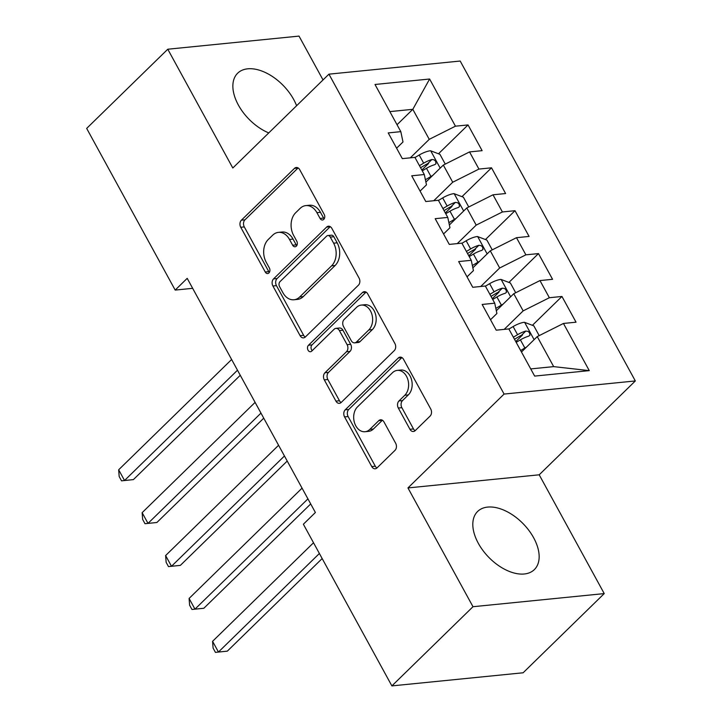<?xml version="1.0" encoding="UTF-8"?>
<svg xmlns="http://www.w3.org/2000/svg" width="722" height="722" viewBox="0 0 722 722"><rect width="100%" height="100%" fill="white"/><g stroke="black" fill="none" stroke-linecap="round" stroke-linejoin="round"><path stroke-width="1.08" d="M323.763 219.38A3.574 2.608 -95.7 0 0 324.214 214.425L299.729 169.697A5.108 3.727 -95.7 0 0 296.273 167.495A5.108 3.727 -95.7 0 0 294.477 168.37L241.401 220.183A5.108 3.727 -95.7 0 0 240.751 227.277L265.245 271.995A3.574 2.608 -95.7 0 0 267.663 273.548A3.574 2.608 -95.7 0 0 268.918 272.934A3.574 2.608 -95.7 0 0 269.369 267.97L266.201 262.185A16.353 11.922 -95.7 0 1 268.259 239.496L272.681 235.182A16.353 11.922 -95.7 0 1 278.43 232.376A16.353 11.922 -95.7 0 1 289.495 239.442L292.663 245.227A3.574 2.608 -95.7 0 0 295.081 246.771A3.574 2.608 -95.7 0 0 296.336 246.157A3.574 2.608 -95.7 0 0 296.787 241.193L293.619 235.408A16.353 11.922 -95.7 0 1 295.686 212.728L300.108 208.405A16.353 11.922 -95.7 0 1 305.857 205.599A16.353 11.922 -95.7 0 1 316.913 212.665L320.081 218.45A3.574 2.608 -95.7 0 0 322.508 219.993A3.574 2.608 -95.7 0 0 323.763 219.38M533.648 537.773A40.622 24.034 45.7 0 0 477.603 511.483A40.622 24.034 45.7 0 0 478.316 543.305A40.622 24.034 45.7 0 0 534.352 569.604A40.622 24.034 45.7 0 0 533.648 537.773M296.607 105.728A40.622 24.034 45.7 0 0 293.701 99.501A40.622 24.034 45.7 0 0 237.655 73.211A40.622 24.034 45.7 0 0 238.368 105.033A40.622 24.034 45.7 0 0 268.755 132.92M409.952 429.292A5.108 3.727 -95.7 0 0 413.408 431.503A5.108 3.727 -95.7 0 0 415.204 430.628L430.095 416.089A5.108 3.727 -95.7 0 0 430.736 408.995L403.544 359.33A5.108 3.727 -95.7 0 0 400.087 357.119A5.108 3.727 -95.7 0 0 398.291 357.995L345.215 409.816A5.108 3.727 -95.7 0 0 344.575 416.901L371.767 466.574A5.108 3.727 -95.7 0 0 375.223 468.786A5.108 3.727 -95.7 0 0 377.019 467.91L395.006 450.347A5.108 3.727 -95.7 0 0 395.656 443.254L384.014 422A5.108 3.727 -95.7 0 0 380.557 419.789A5.108 3.727 -95.7 0 0 378.761 420.673L369.844 429.373A13.673 9.964 -95.7 0 1 365.034 431.72A13.673 9.964 -95.7 0 1 354.457 422.623A13.673 9.964 -95.7 0 1 357.516 406.856L392.452 372.742A13.673 9.964 -95.7 0 1 397.253 370.395A13.673 9.964 -95.7 0 1 407.84 379.501A13.673 9.964 -95.7 0 1 404.78 395.268L398.959 400.954A5.108 3.727 -95.7 0 0 398.318 408.038L409.952 429.292L413.498 428.94A5.108 3.727 -95.7 0 0 415.123 430.709M472.991 606.715L604.233 593.592L539.199 474.805L407.957 487.928L472.991 606.715L391.884 685.9L303.375 524.226L315.388 512.494L187.197 278.349L175.184 290.082L192.666 288.331M407.957 487.928L504.091 394.068L328.943 74.158L460.185 61.036L635.333 380.945L504.091 394.068M323.023 79.934L299.016 36.1L167.775 49.222L232.809 168.009L328.943 74.158M167.775 49.222L86.667 128.408L175.184 290.082M358.428 285.181A5.108 3.727 -95.7 0 0 359.069 278.087L331.876 228.423A5.108 3.727 -95.7 0 0 328.42 226.212A5.108 3.727 -95.7 0 0 326.624 227.087L273.548 278.909A5.108 3.727 -95.7 0 0 272.907 285.993L300.099 335.667A5.108 3.727 -95.7 0 0 303.556 337.869A5.108 3.727 -95.7 0 0 305.352 336.993L358.428 285.181M367.715 293.872L394.907 343.546A5.108 3.727 -95.7 0 1 394.257 350.63L341.19 402.452A5.108 3.727 -95.7 0 1 339.394 403.327A5.108 3.727 -95.7 0 1 335.929 401.116L324.295 379.862A5.108 3.727 -95.7 0 1 324.936 372.778L346.461 351.758A5.108 3.727 -95.7 0 0 347.111 344.674L339.385 330.568A5.108 3.727 -95.7 0 0 335.929 328.366A5.108 3.727 -95.7 0 0 334.133 329.241L311.723 351.118A3.574 2.608 -95.7 0 1 310.469 351.731A3.574 2.608 -95.7 0 1 307.698 349.349A3.574 2.608 -95.7 0 1 308.502 345.224L362.462 292.545A5.108 3.727 -95.7 0 1 364.258 291.67A5.108 3.727 -95.7 0 1 367.715 293.872M438.489 153.777L468.036 124.933L455.447 126.188L429.617 79.014L374.998 84.483L400.818 131.648L388.228 132.911L402.316 158.641L414.906 157.378L424.301 174.534L411.711 175.798L425.79 201.528L438.389 200.265L447.775 217.421L435.185 218.676L449.274 244.406L461.863 243.152L471.258 260.299L458.669 261.563L472.748 287.293L485.346 286.029L494.732 303.186L482.143 304.449L496.231 330.18L508.82 328.916L534.65 376.09L589.269 370.63L553.675 366.623L537.24 336.605L521.464 352.011M468.036 124.933L482.125 150.663L469.535 151.918L478.93 169.074L452.721 182.224L433.769 200.725M461.972 196.664L491.52 167.811L478.93 169.074M491.52 167.811L505.608 193.541L493.009 194.805L502.404 211.961L476.195 225.111L457.243 243.612M485.446 239.551L514.994 210.698L502.404 211.961M514.994 210.698L529.082 236.428L516.492 237.691L525.878 254.839L499.678 267.988L480.726 286.499M508.929 282.428L538.477 253.584L525.878 254.839M538.477 253.584L552.565 279.315L539.966 280.569L549.361 297.726L523.152 310.875L504.2 329.376M532.403 325.315L561.951 296.462L549.361 297.726M561.951 296.462L576.039 322.192L563.449 323.456L589.269 370.63M490.518 319.738L496.907 313.501L494.732 303.186M563.449 323.456L537.24 336.605M467.035 276.86L473.433 270.615L471.258 260.299M523.152 310.875L513.766 293.719L496.33 310.749M539.966 280.569L513.766 293.719M443.561 233.973L449.95 227.728L447.775 217.421M499.678 267.988L490.283 250.841L472.847 267.862M516.492 237.691L490.283 250.841M420.078 191.086L426.476 184.85L424.301 174.534M476.195 225.111L466.809 207.954L449.373 224.975M493.009 194.805L466.809 207.954M396.604 148.209L402.993 141.963L400.818 131.648M452.721 182.224L443.326 165.067L425.89 182.097M469.535 151.918L443.326 165.067M391.884 685.9L523.125 672.778L604.233 593.592M539.199 474.805L635.333 380.945M530.724 368.915L553.675 366.623M397.028 124.725L412.813 109.32L389.853 111.612M455.447 126.188L429.247 139.337L410.295 157.847M429.247 139.337L412.813 109.32L429.617 79.014M421.838 170.04L428.552 163.479M445.321 212.927L452.035 206.366M468.795 255.805L475.509 249.252M492.269 298.691L498.992 292.13M515.752 341.578L522.466 335.017M324.178 218.856A3.574 2.608 -95.7 0 1 323.637 218.098L320.46 212.313A16.353 11.922 -95.7 0 0 309.404 205.247L305.857 205.599M278.43 232.376L281.977 232.024A16.353 11.922 -95.7 0 1 293.042 239.081L296.21 244.875A3.574 2.608 -95.7 0 0 296.76 245.633M298.105 167.937A5.108 3.727 -95.7 0 0 298.024 168.009L244.948 219.831A5.108 3.727 -95.7 0 0 244.307 226.925L268.792 271.643A3.574 2.608 -95.7 0 0 269.342 272.402M330.252 226.654A5.108 3.727 -95.7 0 0 330.171 226.735L277.095 278.557A5.108 3.727 -95.7 0 0 276.454 285.641L303.646 335.315A5.108 3.727 -95.7 0 0 305.262 337.075M330.279 237.078A3.574 2.608 -95.7 0 0 327.86 235.534A3.574 2.608 -95.7 0 0 326.606 236.148L280.019 281.634A3.574 2.608 -95.7 0 0 279.567 286.598L282.907 292.699A16.353 11.922 -95.7 0 0 293.971 299.765A16.353 11.922 -95.7 0 0 299.72 296.959L331.56 265.867A16.353 11.922 -95.7 0 0 333.627 243.179L330.279 237.078L333.826 236.726A3.574 2.608 -95.7 0 0 331.407 235.182L327.86 235.534M293.971 299.765L297.518 299.404A16.353 11.922 -95.7 0 0 303.267 296.598L299.72 296.959M333.826 236.726L337.174 242.827A16.353 11.922 -95.7 0 1 335.107 265.506L303.267 296.598M335.929 328.366L339.475 328.005A5.108 3.727 -95.7 0 1 342.932 330.216L350.657 344.313A5.108 3.727 -95.7 0 1 350.008 351.406L328.483 372.417A5.108 3.727 -95.7 0 0 327.842 379.51L339.484 400.764A5.108 3.727 -95.7 0 0 341.1 402.533M366.09 292.112A5.108 3.727 -95.7 0 0 366.009 292.184L312.048 344.872A3.574 2.608 -95.7 0 0 312.202 350.648M368.798 329.954A13.673 9.964 -95.7 0 0 371.857 314.187A13.673 9.964 -95.7 0 0 361.271 305.09A13.673 9.964 -95.7 0 0 356.469 307.437L344.159 319.449A5.108 3.727 -95.7 0 0 343.519 326.543L351.235 340.64A5.108 3.727 -95.7 0 0 354.692 342.851A5.108 3.727 -95.7 0 0 356.488 341.975L368.798 329.954L372.344 329.602A13.673 9.964 -95.7 0 0 375.404 313.835A13.673 9.964 -95.7 0 0 364.818 304.729L361.271 305.09M354.692 342.851L358.238 342.49A5.108 3.727 -95.7 0 0 360.034 341.614L356.488 341.975M372.344 329.602L360.034 341.614M397.253 370.395L400.8 370.043A13.673 9.964 -95.7 0 1 411.387 379.149A13.673 9.964 -95.7 0 1 408.327 394.907L402.506 400.593A5.108 3.727 -95.7 0 0 401.865 407.686L413.498 428.94M365.034 431.72L368.581 431.368A13.673 9.964 -95.7 0 0 373.391 429.021L369.844 429.373M382.389 420.231A5.108 3.727 -95.7 0 0 382.308 420.312L373.391 429.021M401.928 357.561A5.108 3.727 -95.7 0 0 401.838 357.643L348.762 409.464A5.108 3.727 -95.7 0 0 348.121 416.549L375.314 466.222A5.108 3.727 -95.7 0 0 376.938 467.982M445.275 164.093L439.924 154.327L430.483 150.745A13.799 4.756 151.3 0 0 419.211 155.022L414.988 157.522M432.631 175.518A13.799 4.756 151.3 0 0 430.944 176.466L425.402 179.76M231.627 359.493L118.661 469.787L124.536 480.5L133.399 479.616L240.264 375.278M422.271 170.825L426.485 168.316A13.799 4.756 -28.7 0 1 434.734 164.67L436.016 163.714L435.637 161.268L434.148 159.851L431.909 159.517A13.799 4.756 151.3 0 0 423.67 163.172L419.446 165.672M420.574 167.73L425.384 164.878A7.03 2.419 -28.7 0 1 427.586 163.741L431.909 159.517M133.399 479.616L121.531 480.834L124.536 480.5L237.493 370.215M121.531 480.834L119.184 476.547L118.661 469.787M468.749 206.979L463.407 197.205L453.957 193.631A13.799 4.756 151.3 0 0 442.685 197.909L438.471 200.409M456.105 218.405A13.799 4.756 151.3 0 0 454.427 219.344L448.876 222.638M255.101 402.38L142.144 512.665L148.01 523.387L156.882 522.502L263.747 418.164M445.745 213.703L449.968 211.203A13.799 4.756 -28.7 0 1 458.208 207.548L459.499 206.591L459.12 204.155L457.622 202.738L455.392 202.404A13.799 4.756 151.3 0 0 447.144 206.05L442.929 208.559M444.048 210.616L448.858 207.755A7.03 2.419 -28.7 0 1 451.07 206.627L455.392 202.404M156.882 522.502L145.005 523.721L148.01 523.387L260.976 413.101M145.005 523.721L142.658 519.434L142.144 512.665M492.233 249.857L486.881 240.092L477.441 236.509A13.799 4.756 151.3 0 0 466.168 240.787L461.945 243.296M479.588 261.283A13.799 4.756 151.3 0 0 477.901 262.23L472.359 265.525M278.584 445.266L165.618 555.552L171.493 566.274L180.356 565.389L287.221 461.051M469.219 256.59L473.442 254.081A13.799 4.756 -28.7 0 1 481.691 250.435L482.973 249.478L482.594 247.041L481.105 245.624L478.867 245.29A13.799 4.756 151.3 0 0 470.627 248.937L466.403 251.446M467.531 253.494L472.341 250.642A7.03 2.419 -28.7 0 1 474.544 249.505L478.867 245.29M180.356 565.389L168.488 566.599L171.493 566.274L284.45 455.988M168.488 566.599L166.141 562.312L165.618 555.552M515.707 292.744L510.364 282.979L500.915 279.396A13.799 4.756 151.3 0 0 489.642 283.674L485.419 286.174M503.063 304.17A13.799 4.756 151.3 0 0 501.384 305.117L495.833 308.411M302.058 488.144L189.101 598.439L194.967 609.151L203.839 608.267L310.704 503.929M492.702 299.477L496.916 296.968A13.799 4.756 -28.7 0 1 505.165 293.322L506.456 292.365L506.077 289.919L504.579 288.502L502.35 288.168A13.799 4.756 151.3 0 0 494.101 291.823L489.886 294.323M491.005 296.381L495.815 293.529A7.03 2.419 -28.7 0 1 498.027 292.392L502.35 288.168M203.839 608.267L191.962 609.485L194.967 609.151L307.933 498.866M191.962 609.485L189.615 605.198L189.101 598.439M539.19 335.631L533.838 325.857L524.398 322.283A13.799 4.756 151.3 0 0 513.125 326.561L508.902 329.061M526.537 347.056A13.799 4.756 151.3 0 0 524.858 347.995L520.643 350.504M313.519 542.763L212.575 641.317L218.45 652.038L227.313 651.154L322.165 558.548M516.176 342.354L520.4 339.854A13.799 4.756 -28.7 0 1 528.639 336.199L529.93 335.243L529.551 332.806L528.062 331.389L525.824 331.055A13.799 4.756 151.3 0 0 517.584 334.701L513.36 337.21M514.488 339.268L519.298 336.407A7.03 2.419 -28.7 0 1 521.501 335.279L525.824 331.055M227.313 651.154L215.445 652.372L218.45 652.038L319.395 553.485M215.445 652.372L213.089 648.085L212.575 641.317M320.46 212.313L316.913 212.665M296.21 244.875L292.663 245.227M293.042 239.081L289.495 239.442M268.792 271.643L265.245 271.995M244.307 226.925L240.751 227.277M244.948 219.831L241.401 220.183M298.024 168.009L294.477 168.37M323.637 218.098L320.081 218.45M303.646 335.315L300.099 335.667M276.454 285.641L272.907 285.993M277.095 278.557L273.548 278.909M330.171 226.735L326.624 227.087M335.107 265.506L331.56 265.867M337.174 242.827L333.627 243.179M339.484 400.764L335.929 401.116M327.842 379.51L324.295 379.862M328.483 372.417L324.936 372.778M350.008 351.406L346.461 351.758M350.657 344.313L347.111 344.674M342.932 330.216L339.385 330.568M312.048 344.872L308.502 345.224M366.009 292.184L362.462 292.545M401.865 407.686L398.318 408.038M402.506 400.593L398.959 400.954M408.327 394.907L404.78 395.268M382.308 420.312L378.761 420.673M375.314 466.222L371.767 466.574M348.121 416.549L344.575 416.901M348.762 409.464L345.215 409.816M401.838 357.643L398.291 357.995M440.194 168.136L430.718 150.835M423.67 163.172L419.211 155.022M430.944 176.466L426.485 168.316M463.668 211.014L454.201 193.722M447.144 206.05L442.685 197.909M454.427 219.344L449.968 211.203M487.151 253.9L477.675 236.599M470.627 248.937L466.168 240.787M477.901 262.23L473.442 254.081M510.625 296.787L501.158 279.486M494.101 291.823L489.642 283.674M501.384 305.117L496.916 296.968M534.109 339.665L524.632 322.373M517.584 334.701L513.125 326.561M524.858 347.995L520.4 339.854"/></g></svg>
